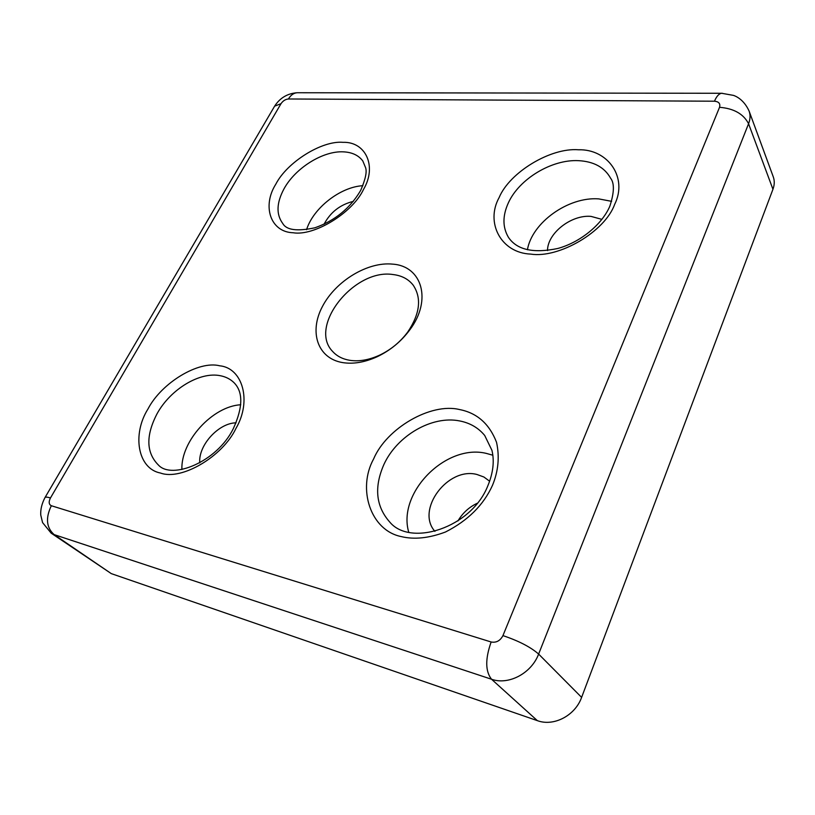 <?xml version="1.0" encoding="UTF-8"?>
<svg xmlns="http://www.w3.org/2000/svg" width="815" height="815" viewBox="0 0 815 815"><rect width="100%" height="100%" fill="white"/><g stroke="black" fill="none" stroke-linecap="round" stroke-linejoin="round"><path stroke-width="1.22" d="M275.796 184.2C286.982 162.277 321.844 140.394 342.962 142.33C365.517 141.474 377.325 166.097 363.51 189.447C352.549 212.919 314.183 236.34 293.084 232.754C270.305 232.061 261.992 205.91 275.796 184.2M499.137 197.556C509.569 172.373 550.583 147.474 578.487 149.777C607.705 148.89 628.151 177.385 614.622 204.463C604.852 231.694 558.937 258.6 530.697 254.097C500.807 252.935 485.261 222.444 499.137 197.556M147.994 408.957C161.431 382.897 198.575 360.332 219.693 365.792C242.503 367.932 252.171 400.776 235.942 428.435C222.587 456.665 181.439 480.779 160.514 473.046C137.623 468.737 131.959 434.344 147.994 408.957M373.616 458.947C386.544 428.252 430.819 402.478 459.477 409.538C477.009 412.92 489.367 423.841 496.529 442.29C499.697 456.736 498.362 471.07 492.505 485.292C483.55 505.055 467.871 520.622 445.469 532.012C428.935 538.206 414.203 539.734 401.255 536.586C370.428 530.422 357.174 488.745 373.616 458.947M342.667 362.604C317.381 358.447 308.875 331.746 322.495 306.379C335.77 280.93 367.759 261.503 392.677 264.142C421.905 265.996 432.347 300.002 409.813 329.851C401.153 341.505 390.283 350.47 377.182 356.726C364.876 362.318 353.374 364.274 342.667 362.604M392.973 274.533C354.25 268.329 307.846 326.407 332.673 351.489C336.86 356.124 342.504 359.058 349.594 360.281C358.926 361.728 368.91 360.026 379.566 355.177C390.915 349.757 400.328 341.994 407.826 331.899C420.01 313.653 421.793 298.076 413.195 285.158C408.437 279.087 401.703 275.541 392.973 274.533M362.909 185.698C340.375 186.869 313.184 208.131 306.572 229.698M611.637 201.346L598.76 198.891C568.35 196.507 531.9 222.648 527.427 249.787M240.741 404.76C212.633 406.278 180.696 441.098 181.898 469.522M492.851 455.228L486.311 453.395C446.029 443.482 397.099 492.718 408.733 532.185M324.034 224.247C330.391 212.246 340.15 204.626 353.323 201.376M547.517 250.572C547.385 233.304 571.264 214.528 591.018 216.393L601.918 219.378M199.777 462.879C198.116 445.428 218.634 422.934 236.085 422.842M434.925 531.37C415.497 509.742 447.914 466.588 476.989 474.493L483.886 476.999L489.642 481.237M457.949 520.938C462.584 513.053 469.012 507.164 477.233 503.263M714.47 101.213C716.579 96.262 718.973 93.623 721.652 93.277L733.469 95.386C735.171 95.925 743.688 99.073 749.117 111.105C750.503 114.986 750.33 119.194 748.567 123.727L772.946 189.274L581.615 697.375L538.623 654.068L748.567 123.727C743.494 113.917 733.816 108.446 719.533 107.305L502.937 635.619C500.206 640.804 496.274 642.923 491.139 641.986L51.335 505.728C48.819 504.454 48.523 501.867 50.469 497.955L281.012 103.678C282.968 100.836 285.444 99.267 288.418 98.982L714.47 101.213C718.84 101.62 720.531 103.658 719.533 107.305M502.937 635.619C518.656 640.875 530.555 647.029 538.623 654.068C531.472 673.292 508.601 685.425 491.547 679.252L537.36 720.643L111.288 573.617L54.147 534.609L491.547 679.252C485.292 671.346 485.159 658.928 491.139 641.986M537.36 720.643C553.721 726.797 575.196 715.59 581.615 697.375M772.946 189.274C774.556 184.873 774.678 180.757 773.292 176.906L749.117 111.105M44.937 497.67L45.059 497.456C41.86 503.538 40.424 509.385 40.75 514.999L42.574 522.598L51.141 533.132L111.288 573.617M343.319 151.845C352.039 152.242 358.539 155.278 362.807 160.973L365.609 167.727C367.066 171.914 365.426 179.473 360.678 190.404C350.185 208.243 334.924 220.702 314.896 227.793C297.2 231.531 286.493 230.115 282.785 223.534C276.041 214.437 276.468 202.823 284.078 188.693C295.397 168.002 322.954 150.734 343.319 151.845M578.426 160.657C593.768 161.452 604.496 167.299 610.598 178.21C614.53 183.212 614.276 192.554 609.824 206.236C602.081 224.441 580.311 242.371 557.694 248.504C533.265 253.567 516.853 249.848 508.438 237.328C502.468 227.232 502.468 215.68 508.448 202.67C519.298 178.913 551.694 159.282 578.426 160.657M220.305 375.715C225.674 376.744 230.187 379.006 233.844 382.51C243.257 391.801 243.084 407.174 233.314 428.629C216.851 462.237 171.771 479.831 158.456 465.08C146.13 452.763 145.681 435.628 157.091 413.684C170.508 389.213 199.858 371.426 220.305 375.715M459.66 420.937C470 422.944 478.344 427.783 484.701 435.465L491.944 450.349C494.522 461.117 493.167 472.894 487.879 485.699C471.365 528.039 410.383 547.008 389.825 522.14C375.868 506.472 373.912 487.217 383.957 464.377C397.17 435.567 432.133 415.263 459.66 420.937M51.335 505.728C45.416 518.014 46.353 527.641 54.147 534.609L51.141 533.132M281.012 103.678L274.624 106.164L45.059 497.456C45.64 496.885 47.443 497.048 50.469 497.955M298.046 92.737L297.149 92.737C287.451 93.44 279.942 97.922 274.624 106.164L274.298 106.724M722.345 93.277L297.149 92.737C293.685 93.002 290.772 95.09 288.418 98.982M407.826 331.899L409.813 329.851M379.566 355.177L377.182 356.726"/></g></svg>
